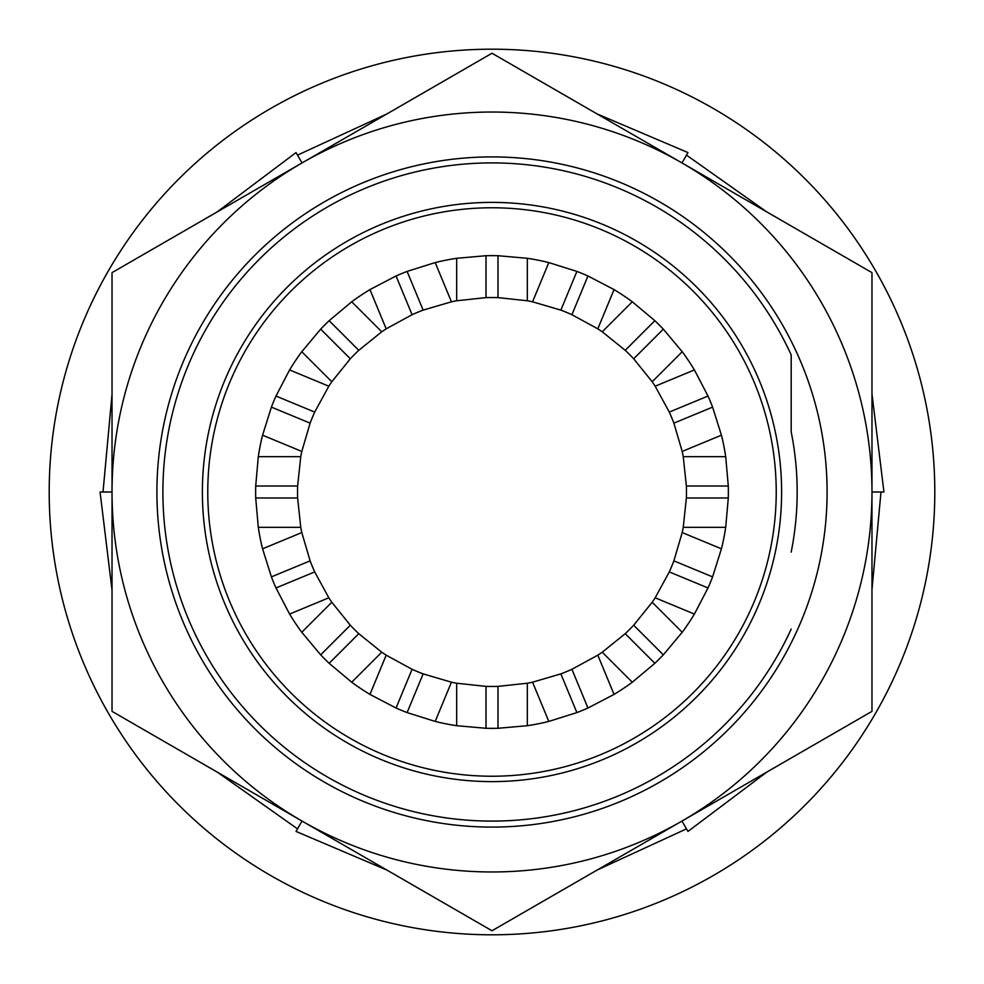 <?xml version="1.0" encoding="UTF-8"?>
<svg xmlns="http://www.w3.org/2000/svg" width="984" height="984" viewBox="0 0 984 984"><rect width="100%" height="100%" fill="white"/><g stroke="black" fill="none" stroke-linecap="round" stroke-linejoin="round"><path stroke-width="1.48" d="M49.2 492A442.8 442.8 0 0 1 492 49.2A442.8 442.8 0 0 1 934.8 492A442.8 442.8 0 0 1 492 934.8A442.8 442.8 0 0 1 49.2 492M297.512 155.128L386.601 114.107M217.083 211.978L296.036 152.569L302.014 162.938A379.972 379.972 0 0 0 302.014 821.062A379.972 379.972 0 0 0 681.986 821.062L492 930.753L112.028 711.37L112.028 272.63L492 53.247L681.986 162.938A379.972 379.972 0 0 0 302.014 162.938M597.054 113.898L687.964 152.569L681.986 162.938L871.972 272.63L871.972 492A379.972 379.972 0 0 0 681.986 162.938M686.488 155.128L766.573 211.769M871.972 393.92L883.939 492L871.972 492L871.972 711.37L681.986 821.062A379.972 379.972 0 0 0 871.972 492M880.987 492L871.972 589.662M766.917 772.022L687.964 831.431L681.986 821.062M686.488 828.872L597.399 869.893M386.946 870.102L296.036 831.431L302.014 821.062M297.512 828.872L217.427 772.231M112.028 590.08L100.06 492L112.028 492M103.013 492L112.028 394.338M791.185 552.135A305.175 305.175 0 0 0 791.185 431.865L791.185 354.892A329.111 329.111 0 0 0 162.889 492A329.111 329.111 0 0 0 791.185 629.108M156.911 492A335.089 335.089 0 0 0 492 827.089A335.089 335.089 0 0 0 827.089 492A335.089 335.089 0 0 0 492 156.911A335.089 335.089 0 0 0 156.911 492M776.228 492A284.228 284.228 0 0 0 492 207.772A284.228 284.228 0 0 0 207.772 492A284.228 284.228 0 0 0 492 776.228A284.228 284.228 0 0 0 776.228 492M301.805 532.565L262.568 548.814A236.357 236.357 0 0 1 258.288 527.313L255.717 497.978A236.357 236.357 0 0 1 255.717 486.022L258.288 456.687L300.76 456.687L297.623 486.022A194.475 194.475 0 0 0 297.623 497.978L300.76 527.313A194.475 194.475 0 0 0 301.805 532.565L310.12 560.855A194.475 194.475 0 0 0 314.708 571.913L328.828 597.805A194.475 194.475 0 0 0 331.805 602.257L350.316 625.221A194.475 194.475 0 0 0 358.779 633.684L381.743 652.195A194.475 194.475 0 0 0 386.195 655.172L412.087 669.292A194.475 194.475 0 0 0 423.145 673.88L451.435 682.195A194.475 194.475 0 0 0 456.687 683.24L486.022 686.377A194.475 194.475 0 0 0 497.978 686.377L527.313 683.24A194.475 194.475 0 0 0 532.565 682.195L560.855 673.88A194.475 194.475 0 0 0 571.913 669.292L597.805 655.172A194.475 194.475 0 0 0 602.257 652.195L625.221 633.684A194.475 194.475 0 0 0 633.684 625.221L652.195 602.257A194.475 194.475 0 0 0 655.172 597.805L669.292 571.913A194.475 194.475 0 0 0 673.88 560.855L682.195 532.565A194.475 194.475 0 0 0 683.24 527.313L686.377 497.978A194.475 194.475 0 0 0 686.377 486.022L683.24 456.687A194.475 194.475 0 0 0 682.195 451.435L673.88 423.145A194.475 194.475 0 0 0 669.292 412.087L655.172 386.195A194.475 194.475 0 0 0 652.195 381.743L633.684 358.779A194.475 194.475 0 0 0 625.221 350.316L602.257 331.805A194.475 194.475 0 0 0 597.805 328.828L571.913 314.708A194.475 194.475 0 0 0 560.855 310.12L532.565 301.805A194.475 194.475 0 0 0 527.313 300.76L497.978 297.623A194.475 194.475 0 0 0 486.022 297.623L456.687 300.76A194.475 194.475 0 0 0 451.435 301.805L423.145 310.12A194.475 194.475 0 0 0 412.087 314.708L386.195 328.828A194.475 194.475 0 0 0 381.743 331.805L358.779 350.316A194.475 194.475 0 0 0 350.316 358.779L331.805 381.743A194.475 194.475 0 0 0 328.828 386.195L314.708 412.087A194.475 194.475 0 0 0 310.12 423.145L301.805 451.435A194.475 194.475 0 0 0 300.76 456.687M682.195 532.565L721.432 548.814A236.357 236.357 0 0 0 725.712 527.313L728.283 497.978A236.357 236.357 0 0 0 728.283 486.022L725.712 456.687A236.357 236.357 0 0 0 721.432 435.186L712.588 407.105A236.357 236.357 0 0 0 708.013 396.048L694.409 369.935A236.357 236.357 0 0 0 682.219 351.719L663.314 329.148A236.357 236.357 0 0 0 654.852 320.686L632.281 301.78A236.357 236.357 0 0 0 614.065 289.591L587.952 275.987A236.357 236.357 0 0 0 576.895 271.412L548.814 262.568A236.357 236.357 0 0 0 527.313 258.288L497.978 255.717A236.357 236.357 0 0 0 486.022 255.717L456.687 258.288A236.357 236.357 0 0 0 435.186 262.568L407.105 271.412A236.357 236.357 0 0 0 396.048 275.987L369.935 289.591A236.357 236.357 0 0 0 351.719 301.78L329.148 320.686A236.357 236.357 0 0 0 320.686 329.148L301.78 351.719A236.357 236.357 0 0 0 289.591 369.935L275.987 396.048A236.357 236.357 0 0 0 271.412 407.105L262.568 435.186A236.357 236.357 0 0 0 258.288 456.687M781.616 492A289.616 289.616 0 0 0 492 202.384A289.616 289.616 0 0 0 202.384 492A289.616 289.616 0 0 0 492 781.616A289.616 289.616 0 0 0 781.616 492M791.185 354.892L791.185 431.865M289.591 369.935L328.828 386.195M301.78 351.719L331.805 381.743M351.719 301.78L381.743 331.805M369.935 289.591L386.195 328.828M435.186 262.568L451.435 301.805M456.687 258.288L456.687 300.76M527.313 258.288L527.313 300.76M548.814 262.568L532.565 301.805M614.065 289.591L597.805 328.828M632.281 301.78L602.257 331.805M682.219 351.719L652.195 381.743M694.409 369.935L655.172 386.195M262.568 435.186L301.805 451.435M725.712 527.313L683.24 527.313M652.195 602.257L682.219 632.281A236.357 236.357 0 0 0 694.409 614.065L655.172 597.805M597.805 655.172L614.065 694.409A236.357 236.357 0 0 0 632.281 682.219L602.257 652.195M527.313 683.24L527.313 725.712A236.357 236.357 0 0 0 548.814 721.432L532.565 682.195M451.435 682.195L435.186 721.432A236.357 236.357 0 0 0 456.687 725.712L456.687 683.24M381.743 652.195L351.719 682.219A236.357 236.357 0 0 0 369.935 694.409L386.195 655.172M328.828 597.805L289.591 614.065A236.357 236.357 0 0 0 301.78 632.281L331.805 602.257M258.288 527.313L300.76 527.313M721.432 435.186L682.195 451.435M725.712 456.687L683.24 456.687M721.432 548.814L712.588 576.895A236.357 236.357 0 0 1 708.013 587.952L694.409 614.065M682.219 632.281L663.314 654.852A236.357 236.357 0 0 1 654.852 663.314L632.281 682.219M614.065 694.409L587.952 708.013A236.357 236.357 0 0 1 576.895 712.588L548.814 721.432M527.313 725.712L497.978 728.283A236.357 236.357 0 0 1 486.022 728.283L456.687 725.712M435.186 721.432L407.105 712.588A236.357 236.357 0 0 1 396.048 708.013L369.935 694.409M351.719 682.219L329.148 663.314A236.357 236.357 0 0 1 320.686 654.852L301.78 632.281M289.591 614.065L275.987 587.952A236.357 236.357 0 0 1 271.412 576.895L262.568 548.814M255.717 486.022L297.623 486.022M255.717 497.978L297.623 497.978M275.987 587.952L314.708 571.913M310.12 560.855L271.412 576.895M329.148 663.314L358.779 633.684M320.686 654.852L350.316 625.221M407.105 712.588L423.145 673.88M396.048 708.013L412.087 669.292M497.978 728.283L497.978 686.377M486.022 728.283L486.022 686.377M587.952 708.013L571.913 669.292M576.895 712.588L560.855 673.88M663.314 654.852L633.684 625.221M654.852 663.314L625.221 633.684M712.588 576.895L673.88 560.855M708.013 587.952L669.292 571.913M728.283 486.022L686.377 486.022M728.283 497.978L686.377 497.978M708.013 396.048L669.292 412.087M712.588 407.105L673.88 423.145M654.852 320.686L625.221 350.316M663.314 329.148L633.684 358.779M576.895 271.412L560.855 310.12M587.952 275.987L571.913 314.708M486.022 255.717L486.022 297.623M497.978 255.717L497.978 297.623M396.048 275.987L412.087 314.708M407.105 271.412L423.145 310.12M320.686 329.148L350.316 358.779M329.148 320.686L358.779 350.316M275.987 396.048L314.708 412.087M271.412 407.105L310.12 423.145"/></g></svg>
